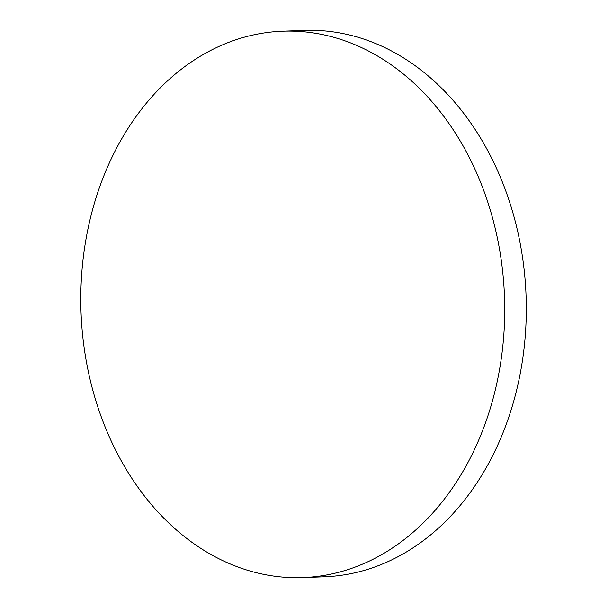 <?xml version="1.0" encoding="UTF-8"?>
<svg xmlns="http://www.w3.org/2000/svg" width="608" height="608" viewBox="0 0 608 608"><rect width="100%" height="100%" fill="white"/><g stroke="black" fill="none" stroke-linecap="round" stroke-linejoin="round"><path stroke-width="0.91" d="M393.786 547.101A273.387 211.873 87.9 0 1 302.845 577.6A273.387 211.873 87.9 0 1 106.415 430.076A273.387 211.873 87.9 0 1 191.733 61.697A273.387 211.873 87.9 0 1 282.674 31.198A273.387 211.873 87.9 0 1 479.104 178.722A273.387 211.873 87.9 0 1 393.786 547.101M282.674 31.198L304.258 30.4A273.387 211.873 87.9 0 1 500.688 177.924A273.387 211.873 87.9 0 1 324.429 576.802L302.845 577.6"/></g></svg>
